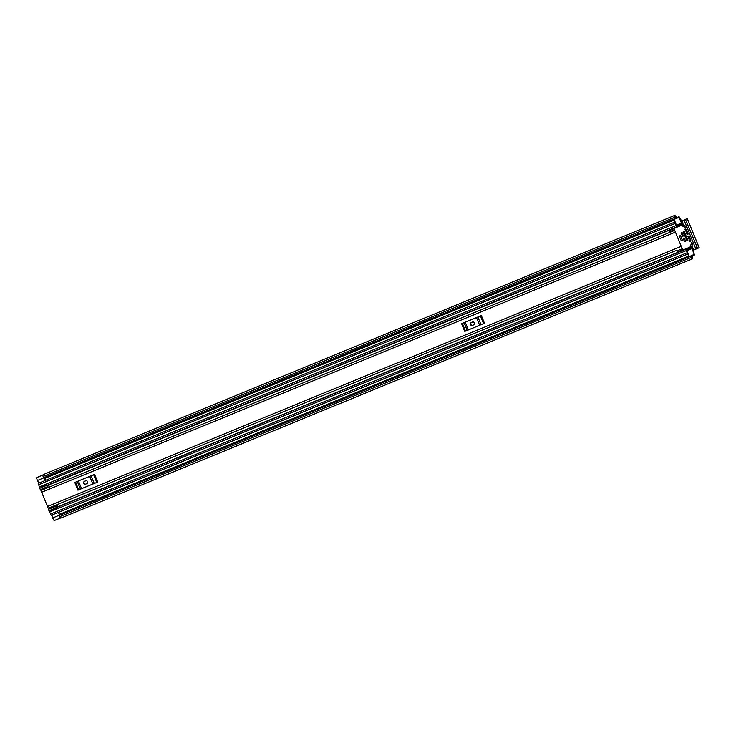 <?xml version="1.0" encoding="UTF-8"?>
<svg xmlns="http://www.w3.org/2000/svg" width="736" height="736" viewBox="0 0 736 736"><rect width="100%" height="100%" fill="white"/><g stroke="black" fill="none" stroke-linecap="round" stroke-linejoin="round"><path stroke-width="1.1" d="M693.974 249.89L699.2 247.728L693.965 249.881M682.097 220.8L684.213 219.935M43.001 474.941L36.864 477.508M38.833 483.12L37.472 480.47A2.217 0.524 -112.3 0 1 37.15 479.771A2.217 0.524 -112.3 0 1 36.8 477.535A2.217 0.524 -112.3 0 1 36.874 477.526L42.982 475.024M44.482 477.581L45.494 480.387L44.114 477.738L37.472 480.47M54.4 520.481A2.217 0.524 -112.3 0 1 54.354 520.518L60.61 518.006M54.354 520.518A2.217 0.524 -112.3 0 1 53.02 518.65A2.217 0.524 -112.3 0 1 52.762 517.923L51.879 515.071L58.521 512.348L59.763 515.016M691.822 256.036A2.217 0.524 67.7 0 0 691.858 256.413A3.082 0.727 -112.3 0 1 691.72 257.416A3.082 0.727 -112.3 0 1 690.616 256.321L690.874 257.6L59.506 516.764L59.036 515.494L690.405 256.321M675.004 218.583L43.636 477.747L43.074 476.505L674.443 217.341L675.151 218.445A3.082 0.727 -112.3 0 1 675.188 216.936A3.082 0.727 -112.3 0 1 676.016 217.589A2.217 0.524 67.7 0 0 676.209 217.838M692.604 255.714A2.521 0.598 -112.3 0 1 692.631 257.149L692.539 257.37A4.683 1.104 -112.3 0 1 692.328 258.897A4.683 1.104 -112.3 0 1 690.874 257.6M692.328 258.897L60.968 518.061A4.683 1.104 -112.3 0 1 59.506 516.764M43.074 476.505A4.683 1.104 -112.3 0 1 43.222 474.619L674.581 215.455A4.683 1.104 -112.3 0 1 675.832 216.439L676.053 216.55A2.521 0.598 -112.3 0 1 677 217.516M674.443 217.341A4.683 1.104 -112.3 0 1 674.581 215.455M43.636 477.747L675.059 218.647M690.396 256.229L59.036 515.494M699.136 247.756L687.332 218.647L685.713 219.245L685.906 220.487L697.581 248.326M696.146 248.915L695.41 247.876L696.845 247.278M685.906 220.487L684.471 221.076L695.41 247.876M684.471 221.076L684.278 219.834L685.713 219.245L684.278 219.834M59.395 515.172L58.521 512.348M676.375 250.424L48.236 508.282L40.968 490.489L674.719 230.34M681.922 247.986L674.774 230.478M97.722 482.052L77.952 490.176L74.805 482.476L78.43 480.958L94.576 474.361L97.722 482.052L96.793 482.439L93.647 474.738M484.5 323.288L464.729 331.402L461.592 323.702L465.207 322.193L481.362 315.588L484.5 323.288L483.57 323.665L480.433 315.965M669.116 232.659L674.728 230.359M669.622 232.438L669.18 230.644L674.13 228.611M676.862 250.231L677.838 251.859L682.815 249.808M80.675 489.054L94.999 483.175M86.774 483.69A1.536 1.5 -110.2 0 0 87.584 481.721A1.536 1.5 -110.2 0 0 85.615 480.838L84.502 481.298A1.536 1.5 -110.2 0 0 83.692 483.267A1.536 1.5 -110.2 0 0 85.67 484.15L86.774 483.69M85.799 480.783L84.861 481.169A1.536 1.5 -110.2 0 0 84.014 483.064A1.536 1.5 -110.2 0 0 85.827 484.086M91.108 475.76L94.245 483.46L96.793 482.439M94.245 483.46L92.846 484.03L89.709 476.33M78.43 480.958L81.567 488.658L92.846 484.03M81.567 488.658L80.399 489.146L77.262 481.445M75.587 482.154L78.724 489.845L80.399 489.146M78.724 489.845L77.952 490.176M467.452 330.289L479.633 325.257L476.486 317.566M465.207 322.193L468.354 329.894L481.776 324.401M473.552 324.926A1.536 1.5 -110.2 0 0 474.37 322.957A1.536 1.5 -110.2 0 0 472.392 322.074L471.288 322.524A1.536 1.5 -110.2 0 0 470.47 324.493A1.536 1.5 -110.2 0 0 472.448 325.376L473.552 324.926M472.586 322.009L471.638 322.396A1.536 1.5 -110.2 0 0 470.801 324.291A1.536 1.5 -110.2 0 0 472.613 325.312M477.885 316.995L481.022 324.696L483.57 323.665M481.022 324.696L479.633 325.257M468.354 329.894L467.185 330.372L464.039 322.681M462.364 323.38L465.511 331.08L467.185 330.372M465.511 331.08L464.729 331.402M56.874 504.73L57.601 506.819L56.01 506.662L56.221 508.19L49.128 511.097L48.41 509.321L48.41 508.318L55.467 505.43M689.319 256.597L694.223 254.38L691.812 247.995A2.558 0.598 67.7 0 0 692.015 248.023A2.558 0.598 67.7 0 0 692.116 247.167L691.923 245.714M694.223 254.38L693.386 250.599A3.018 0.708 67.7 0 1 693.864 251.132L694.011 249.992L692.696 247.995L692.088 245.29M683.542 225.188L682.658 223.983A2.558 0.598 67.7 0 0 681.959 223.422A2.558 0.598 67.7 0 0 681.849 223.569L676.835 225.648L676.467 225.133L681.453 223.082L681.821 223.606M49.248 486.358L48.714 485.052L47.242 485.659M47.454 486.698L40.36 489.606L39.698 488.244L46.791 485.328L48.171 487.434L49.349 486.321L49.616 486.938M683.965 225.372L682.511 223.026A3.91 0.92 67.7 0 0 681.472 222.162L681.462 222.162A4.37 1.03 67.7 0 0 681.518 222.143A4.37 1.03 67.7 0 0 681.711 220.763L682.64 222.962M686.808 250.019A2.558 0.598 -112.3 0 1 686.329 249.513L686.173 250.626L687.958 253.515A3.018 0.708 -112.3 0 1 687.921 253.202L689.236 256.422M691.868 248.602L686.881 250.654L687.102 251.178A3.91 0.92 -112.3 0 1 686.476 250.47L687.378 252.687A4.37 1.03 -112.3 0 1 687.341 251.776L687.921 253.202M686.881 250.654L686.789 250.028L691.739 248.023M682.934 222.852L681.14 219.944A3.018 0.708 67.7 0 1 681.159 220.634L679.07 216.669L679.098 217.313L674.112 219.365L675.427 222.576A3.018 0.708 -112.3 0 1 675.234 222.327L675.087 223.468L676.872 226.329A2.558 0.598 -112.3 0 1 676.853 225.639L681.775 223.597M675.427 222.576L676.007 224.011A4.37 1.03 -112.3 0 1 675.39 223.302L676.292 225.547A3.91 0.92 -112.3 0 1 676.255 224.609L676.467 225.133M57.16 505.476L55.494 505.411L56.221 508.19M47.352 485.806L48.751 485.236L47.647 486.183L46.727 484.923L39.698 488.244M692.834 247.94L693.708 250.148A4.37 1.03 67.7 0 0 692.567 249.265A4.37 1.03 67.7 0 0 692.53 249.283L692.53 249.274A3.91 0.92 67.7 0 0 692.696 247.968M690.718 256.487L694.591 254.895M692.18 246.698L686.044 249.219L692.18 246.698M679.098 217.313L681.453 223.082M678.997 216.697L675.124 218.288L678.997 216.697M39.716 487.802L38.18 483.386L674.857 222.042M687.893 253.966L51.216 515.31L49.211 511.069M48.134 487.444L41.078 490.342L40.36 489.606M48.41 509.321L55.494 506.414M55.982 507.849L48.889 510.756M676.007 224.011L676.255 224.609M687.102 251.178L687.341 251.776M681.306 240.847L682.52 240.341L680.542 235.502L679.328 235.998L681.306 240.847M687.019 234.342L688.132 233.882L686.32 229.466L685.152 228.942L687.019 234.342L688.151 234.039M692.484 240.727A0.616 0.598 69.8 0 1 692.447 240.966L690.064 246.873A0.616 0.598 69.8 0 1 689.742 247.204L683.321 249.835A0.616 0.598 69.8 0 1 682.539 249.495L674.158 228.97A0.616 0.598 69.8 0 1 674.48 228.169L680.901 225.538A0.616 0.598 69.8 0 1 681.361 225.547L687.185 228.086A0.616 0.598 69.8 0 1 687.387 228.224M686.706 226.568L682.99 224.94A0.616 0.598 -110.2 0 0 682.53 224.94L682.548 224.931M689.006 236.081L687.948 236.624L689.991 241.62L690.865 240.589L689.062 236.164L688.114 236.219L688.786 235.971M684.912 249.256A0.616 0.598 -110.2 0 0 684.94 249.246L691.371 246.606A0.616 0.598 -110.2 0 0 691.693 246.275L693.211 242.503M683.302 249.844L684.94 249.246A0.616 0.598 -110.2 0 0 684.958 249.237L683.321 249.835M682.088 232.594L681.03 233.137L682.695 236.449L683.422 235.824L682.143 232.686L681.196 232.742L681.867 232.493M684.296 238.013L683.247 238.556L684.526 241.693L685.63 241.233L684.351 238.096L683.404 238.151L684.084 237.903M684.305 231.684L683.247 232.226L687.12 240.957L687.847 240.322L684.36 231.776L683.413 231.831L684.084 231.582M682.106 232.742L683.44 235.971M684.324 238.16L685.658 241.38M684.324 231.831L687.866 240.479M686.458 229.788L688.096 233.947M690.764 240.35L689.025 236.228M674.369 219.981L44.896 478.372M689.025 255.907L59.542 514.298M691.858 256.413L690.92 256.79M676.016 217.589L675.059 217.976M59.036 515.347L52.762 517.923M681.002 246.459L47.086 506.662M675.179 232.199L41.271 492.412M669.521 231.794L674.48 229.761M677.267 250.783L682.235 248.75M56.102 507.435L57.601 506.819M692.208 246.422L56.12 507.527M683.256 224.48L47.187 485.576M57.491 506.662L56.074 507.251M687.047 252.77L50.361 514.114M686.173 250.626L49.487 511.98M692.116 247.167L686.348 249.541M675.087 223.468L38.41 484.812M675.961 225.602L39.275 486.956M682.658 223.983L676.872 226.357M683.045 224.296L47.04 485.364L683.109 224.268M47.72 487.076L40.636 489.992M48.337 508.87L55.421 505.954M681.361 225.547L682.99 224.94M691.693 246.275L690.064 246.873M689.742 247.204L691.371 246.606M685.685 229.089L684.986 229.347M689.991 241.62L690.644 241.371M682.318 236.274L683.385 235.879M684.526 241.693L685.602 241.298M686.743 240.782L687.81 240.387M699.2 247.728L687.332 218.647M42.982 474.996L36.8 477.535M675.151 218.702L43.792 477.866M59.064 515.301L690.432 256.137M688.206 253.892L58.54 512.357M685.943 249.2L56.148 507.73M676.807 226.798L47.012 485.328M41.078 490.342L48.171 487.434M55.494 505.411L48.41 508.318M691.766 247.986L686.789 250.028"/></g></svg>
